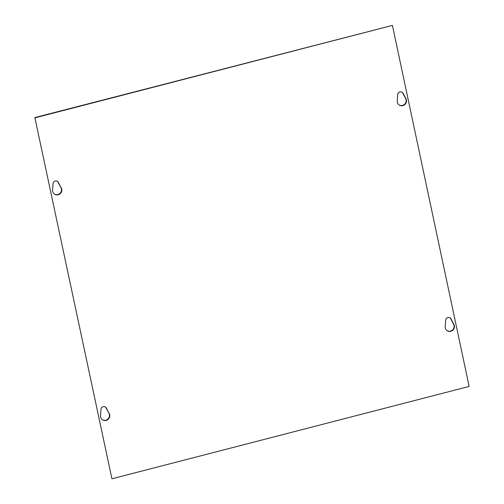 <?xml version="1.0" encoding="UTF-8"?>
<svg xmlns="http://www.w3.org/2000/svg" width="504" height="504" viewBox="0 0 504 504"><rect width="100%" height="100%" fill="white"/><g stroke="black" fill="none" stroke-linecap="round" stroke-linejoin="round"><path stroke-width="0.76" d="M102.495 419.794A4.782 4.58 121.6 0 0 108.908 413.217L105.991 407.799A2.942 2.822 121.6 0 0 105.185 406.879M109.255 413.431A4.782 4.58 -58.4 0 1 102.665 419.901A4.782 4.58 -58.4 0 1 100.542 415.68L100.97 409.393A2.942 2.822 -58.4 0 1 106.338 408.007L108.908 413.217M445.208 326.554L445.637 320.273A2.942 2.822 -58.4 0 1 450.998 318.887L453.915 324.305A4.782 4.58 -58.4 0 1 447.325 330.775A4.782 4.58 -58.4 0 1 445.208 326.554M447.161 330.668A4.782 4.58 121.6 0 0 453.575 324.091L450.658 318.673A2.942 2.822 121.6 0 0 449.851 317.753M54.539 194.16A4.782 4.58 121.6 0 0 60.946 187.583L58.029 182.164A2.942 2.822 121.6 0 0 57.223 181.238M61.293 187.79A4.782 4.58 -58.4 0 1 54.703 194.267A4.782 4.58 -58.4 0 1 52.586 190.046L53.015 183.758A2.942 2.822 -58.4 0 1 58.376 182.372L60.946 187.583M397.246 100.92L397.675 94.632A2.942 2.822 -58.4 0 1 403.036 93.246L405.953 98.671A4.782 4.58 -58.4 0 1 399.37 105.141A4.782 4.58 -58.4 0 1 397.246 100.92M399.2 105.034A4.782 4.58 121.6 0 0 405.613 98.456L402.696 93.038A2.942 2.822 121.6 0 0 401.89 92.119M34.852 117.571L111.932 478.8L469.148 386.429L392.414 25.408L34.852 117.571L111.932 478.8M392.414 25.408L35.192 117.785M105.991 407.799L106.338 408.007M450.658 318.673L450.998 318.887M453.575 324.091L453.915 324.305M58.029 182.164L58.376 182.372M402.696 93.038L403.036 93.246M405.613 98.456L405.953 98.671"/></g></svg>
